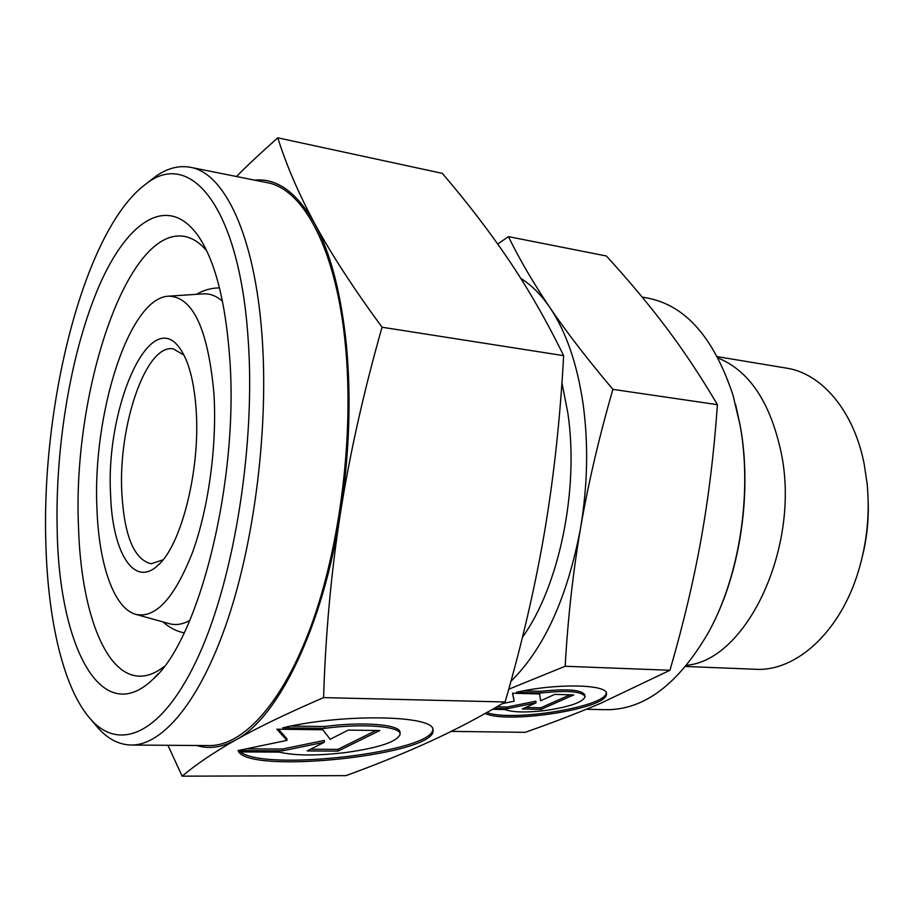 <?xml version="1.0" encoding="UTF-8"?>
<svg xmlns="http://www.w3.org/2000/svg" width="914" height="914" viewBox="0 0 914 914"><rect width="100%" height="100%" fill="white"/><g stroke="black" fill="none" stroke-linecap="round" stroke-linejoin="round"><path stroke-width="1.37" d="M162.989 559.848L151.233 563.767C134.118 559.631 124.315 536.015 121.836 492.932C118.043 426.141 145.852 343.675 173.249 348.862L183.965 355.1M196.202 410.637C200.395 470.356 180.983 546.172 157.791 565.458C133.741 588.205 112.308 551.645 110.617 495.114C105.247 408.158 149.885 304.762 180.012 348.542C188.855 361.167 194.248 381.869 196.202 410.637M96.953 508.618C92.314 414.465 128.965 297.21 168.816 296.159C192.98 296.947 208.004 329.28 213.899 393.169C217.189 444.912 208.655 508.001 192.523 552.364C174.711 597.676 155.951 618.378 136.209 614.482C113.896 608.815 98.815 564.201 96.953 508.618M202.885 293.908L203.479 293.862C210.117 293.497 216.458 295.953 222.479 301.22M561.939 382.795L567.857 413.105C579.316 489.618 559.151 586.354 522.431 637.309M642.165 297.084L648.22 298.204C685.831 305.71 714.12 338.123 733.074 395.419L740.066 425.17C752.439 492.497 739.723 575.477 708.876 631.7C678.679 683.958 644.416 709.961 606.062 709.698L586.342 709.264M735.61 404.548L740.283 425.981C751.948 489.79 741.117 567.88 713.206 623.279M718.107 358.037C749.4 370.833 770.445 402.48 781.241 452.978C800.813 546.743 746.589 660.354 686.631 665.278M717.376 356.654L786.326 368.091C821.435 373.323 853.63 410.363 864.141 463.775L867.146 483.814C869.991 513.919 866.963 543.419 858.075 572.324C839.52 632.968 795.351 671.824 755.467 669.265L685.637 666.477M612.883 389.364C587.222 358.951 566.2 331.645 549.805 307.435C565.892 331.234 576.94 363.041 582.949 402.857C588.57 443.13 587.771 484.923 580.527 528.223C588.159 483.963 598.944 437.68 612.883 389.364L717.421 404.673C714.051 452.339 708.613 497.193 701.084 539.226C693.52 581.293 683.135 624.97 669.951 670.259L600.658 703.3C577.545 713.103 552.376 722.78 525.139 732.331L451.196 731.383M520.752 278.393C531.297 284.86 540.974 294.537 549.805 307.435C533.399 283.112 519.609 259.519 508.447 236.635L606.37 255.989C628.581 280.244 648.563 304.156 666.34 327.703C683.969 351.113 701.004 376.774 717.421 404.673M486.842 712.543C511.771 721.969 604.52 707.116 606.153 693.166L606.233 692.755M492.566 709.298L504.871 709.561C512.983 712.429 526.635 712.714 545.829 710.429C569.868 706.83 582.949 702.238 585.086 696.651C582.161 691.407 567.537 690.173 541.214 692.983L516.513 692.298C556.272 683.078 607.913 684.266 606.485 693.76L606.37 694.777C604.68 709.173 506.882 724.082 485.197 713.468M502.312 703.643L514.182 701.198L512.526 693.223L539.671 693.966L540.608 700.752L554.775 694.377L573.764 694.891L541.008 709.39L522.305 708.978L536.027 702.809L507.43 708.658L494.177 708.384M512.674 693.223L514.182 701.198M496.862 706.819L507.236 707.048L535.821 701.187L536.027 702.809M507.43 708.658L507.236 707.048M525.687 707.459L540.802 707.79L570.096 694.789M541.008 709.39L540.802 707.79M523.608 690.835L541.008 691.327C567.32 688.528 581.932 689.762 584.869 695.04L585.04 696.365M541.214 692.983L541.008 691.327M508.732 689.225L565.172 666.26C567.857 618.527 572.975 572.507 580.527 528.223C567.434 597.413 544.23 648.449 510.915 681.33M565.172 666.26L669.951 670.259M508.447 236.635L497.73 244.027M868.186 501.729C868.768 519.735 866.952 537.489 862.725 554.992M189.781 620.412C182.811 624.353 176.105 625.462 169.684 623.759L169.101 623.599M150.022 180.789L154.672 177.133C166.577 168.405 178.481 165.137 190.386 167.296C224.227 172.815 254.686 234.818 261.952 334.912C268.807 425.387 255.097 538.46 227.689 619.852C200.177 701.346 162.589 745.47 131.193 745.036C119.106 744.75 108.115 739.129 98.221 728.172L94.405 723.648M190.386 167.296L266.854 182.583C303.437 188.695 336.786 249.773 345.606 347.24C353.889 435.372 340.385 545.03 311.8 624.011C283.123 703.083 243.113 746.007 209.18 745.584L131.193 745.036M45.826 542.436C41.393 401.646 84.831 228.877 145.874 184.034C189.529 148.856 238.954 204.782 248.06 337.826C255.851 442.616 234.67 576.426 199.046 654.915C163.377 733.828 120.202 752.313 91.012 719.626C63.477 689.259 47.757 620.252 45.826 542.436M164.074 666.603C155.551 673.218 147.303 676.406 139.305 676.143C104.196 675.229 80.82 608.541 78.501 526.83C72.32 393.877 126.349 226.238 184.354 236.406C192.237 237.777 199.675 242.564 206.678 250.779M57.205 530.931C54.977 446.558 71.109 350.268 99.535 285.019C127.834 220.285 168.667 193.003 198.772 236.715C215.087 261.244 225.358 301.174 229.608 356.506C239.388 479.256 199.389 638.943 153.483 678.771C100.894 730.252 59.09 644.907 57.205 530.931M382.041 327.223C353.284 288.024 330.845 253.464 314.702 223.553C330.674 253.018 341.276 293.965 346.532 346.406C351.319 399.635 349.274 455.309 340.385 513.428C349.731 454.155 363.612 392.083 382.041 327.223L563.652 355.649C560.225 418.201 553.873 476.834 544.595 531.56C535.261 586.354 522.1 643.148 505.122 701.975C479.987 716.93 454.818 730.16 429.626 741.665C404.171 753.262 376.305 764.584 345.995 775.632L182.149 776.169C195.904 764.515 213.785 752.428 235.801 739.929C257.725 727.533 286.985 713.423 323.59 697.622C325.544 634.179 331.142 572.781 340.385 513.428C322.859 627.792 277.959 717.97 235.801 739.929C222.079 747.458 209.032 749.309 196.659 745.493M254.572 180.127C276.919 177.922 296.97 192.397 314.702 223.553C298.535 193.46 286.242 164.886 277.799 137.831L442.319 173.363C467.248 202.474 489.458 231.436 508.938 260.25C528.235 288.824 546.469 320.62 563.652 355.649M282.712 727.818C343.995 713.251 434.401 715.319 432.939 729.795L433.008 730.503C436.366 754.324 253.464 774.638 238.691 751.902L279.17 752.096C295.028 755.809 317.524 755.912 346.635 752.416C379.481 747.686 397.304 741.631 400.126 734.273C401.406 726.424 363.224 723.1 324.573 728.367L282.712 727.818M348.2 730.103L379.847 730.514L337.986 751.114L307.207 750.942L324.379 742.214L282.563 750.817L237.937 750.577L286.95 740.386L276.862 729.201L322.848 729.783L330.16 739.277L348.2 730.103M278.416 729.223L286.813 738.581L286.95 740.386M246.312 748.84L282.437 749.046L324.242 740.431L324.379 742.214M282.563 750.817L282.437 749.046M310.6 749.217L337.837 749.377L376.134 730.457M337.986 751.114L337.837 749.377M290.938 726.059L324.424 726.527C363.052 721.26 401.235 724.619 399.955 732.502L400.069 733.771M324.573 728.367L324.424 726.527M240.485 751.902C264.557 771.976 433.385 752.051 432.802 729.258M323.59 697.622L505.122 701.975M167.936 745.298L182.149 776.169M277.799 137.831C262.147 151.633 248.368 164.52 236.452 176.505M219.486 287.887C211.248 287.979 203.594 290.126 196.521 294.319M184.137 632.865C176.448 631.311 169.398 627.655 162.966 621.897M159.961 563.321L157.791 565.458M168.816 296.159L203.479 293.862M136.209 614.482L169.684 623.759M181.703 351.079L180.012 348.542M145.874 184.034L154.672 177.133M202.337 242.473L198.772 236.715M432.928 729.76L433.008 730.503M158.145 673.858L153.483 678.771M91.012 719.626L98.221 728.172"/></g></svg>
